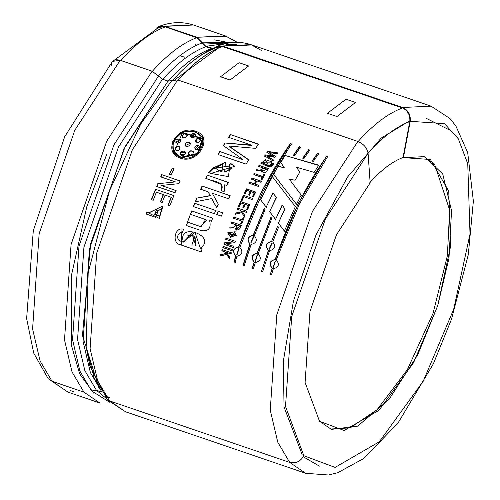 <?xml version="1.0" encoding="UTF-8"?>
<svg xmlns="http://www.w3.org/2000/svg" width="500" height="500" viewBox="0 0 500 500"><rect width="100%" height="100%" fill="white"/><g stroke="black" fill="none" stroke-linecap="round" stroke-linejoin="round"><path stroke-width="0.75" d="M99.231 388.862L82.475 335.438L90.675 243.469L125.144 146.581L168 81.069L162.481 79.188L118.475 147.025L83.931 247.162L77.569 339.594L84.862 370.669L96.412 390.25L101.094 391.85L96.412 390.25L91.619 390.981L96.412 390.25L84.862 370.669L77.569 339.594L83.931 247.162L118.475 147.025L162.481 79.188L158.5 76.106L113.95 144.781L78.987 246.144L72.55 339.706L79.931 371.163L91.619 390.981L110.056 402.475L91.619 390.981L79.931 371.163L72.55 339.706L78.987 246.144L113.95 144.781L158.5 76.106L152.125 71.181L106.713 141.188L71.075 244.506L64.506 339.881L72.031 371.95L83.95 392.156L99.963 403.044M251.894 44.988L222.481 45.981L250.912 44.638L431.062 106.15L402.625 107.494L431.062 106.15L449.925 118.513L455.825 125.856L467.694 152.587L473.369 201.15L468.275 254.775L451.525 319.144L433.35 363.837L398 423.056L363.663 458.525L337.725 472.725L328.512 475L305.7 473.294L125.55 411.781L107.281 399.738L89.906 365.975L86.15 347.094L88.188 272.719L109.544 190.738L140.8 123.931L171.731 80.625L177.706 79.919L357.856 141.431C363.688 143.956 367.094 147.9 368.075 153.269L370.169 182.844L336.438 234.844L309.962 311.6L305.087 382.45L319.531 421.281L331.425 429.375L357.706 426.131L389.069 399.375L417.688 354.881L437.681 305.794L448.969 258.35L451.544 210.613L442.731 174.013L424.55 156.631L403.4 157.644L410.225 121.306L403.4 157.644L430.387 159.488L448.756 191.094L450.538 246.581L437.681 305.794L413.625 362.606L379.012 410.3L344.162 430.5L319.531 421.281L305.087 382.45L309.962 311.6L336.438 234.844L370.169 182.844L368.075 153.269L325.281 219.231L291.7 316.594L285.519 406.463L303.837 455.719L285.519 406.463L291.7 316.594L325.281 219.231L368.075 153.269C367.094 147.9 363.688 143.956 357.856 141.431L312.444 211.431L276.806 314.756L270.244 410.131L277.769 442.194L289.681 462.406L277.769 442.194L270.244 410.131L276.806 314.756L312.444 211.431L357.856 141.431L177.706 79.919L132.3 149.919L96.662 253.244L90.094 348.619L97.619 380.681L109.537 400.894L289.681 462.406L305.7 473.294L289.681 462.406C295.769 463.75 300.487 461.519 303.837 455.719L335.081 467.413L379.288 441.788L423.194 381.294L453.706 309.231L470.012 234.119L467.75 163.731L458.319 138.806L444.45 123.644L410.225 121.306C410.806 114.756 408.263 110.156 402.594 107.506C408.263 110.156 410.806 114.756 410.225 121.306L444.45 123.644L458.319 138.806L467.75 163.731L470.012 234.119L453.706 309.231L423.194 381.294L379.288 441.788L335.081 467.413L303.837 455.719C300.487 461.519 295.769 463.75 289.681 462.406L109.537 400.894L125.55 411.781L109.537 400.894L97.619 380.681L90.094 348.619L96.662 253.244L132.3 149.919L177.706 79.919L171.731 80.625L140.8 123.931L109.544 190.738L88.188 272.719L86.15 347.094L94.262 378.363L107.2 397.919M211.356 48.194L213.094 48.431L205.837 46.306L211.356 48.194M402.594 107.506L222.481 45.981L402.625 107.494L402.531 108.019L222.362 46.413C207.906 51.844 193.031 63.131 177.731 80.256C193.031 63.131 207.906 51.844 222.362 46.413L222.444 45.994L222.362 46.413L217.956 46.425C205.438 51.163 192.944 59.7 180.487 72.031L173.1 79.769L180.487 72.031C192.475 60.312 203.781 52.5 214.406 48.6M96.412 390.25L105.65 397.912L96.412 390.25M226.681 43.438L205.837 46.306L226.681 43.438M237.406 42.362L225.325 35.9L196.856 37.262L164.938 26.363L156.188 28.194L159.075 26.375L193.406 25L164.938 26.363L196.856 37.262L226.312 36.25M99.963 403.05L83.95 392.156L52.031 381.256L68.044 392.15L48.25 378.781L52.031 381.256L40.113 361.05L32.587 328.981L39.15 233.606L74.787 130.287L120.2 60.281L112.438 61.406L64.669 136.775L33.288 230.769L26.631 318.556L33.719 353.1L48.25 378.781L68.044 392.15L99.963 403.05M179.887 55.675L184.462 57.156M222.381 46.506C207.919 51.925 193.044 63.206 177.738 80.344C193.044 63.206 207.919 51.925 222.381 46.506L402.531 108.019M357.881 141.775C373.194 124.631 388.081 113.344 402.55 107.919C388.081 113.344 373.194 124.631 357.881 141.775M173.881 195.556L155.463 189.269L173.881 195.556L169.887 205.706L168.056 205.081L171.131 197.206L165.075 195.138L162.2 202.5L160.369 201.875L163.244 194.513L156.375 192.169L153.206 200.294L151.375 199.669L155.463 189.262L174.075 195.7L155.463 189.262L151.375 199.669L153.206 200.294M174.075 168.694L172.244 168.069L169.544 174.412L172.244 168.069L174.075 168.694L171.2 174.844L169.369 174.219L172.244 168.069L169.369 174.219L171.2 174.844M234.781 166.531L230.406 163.438L228.8 166.369L230.269 163.162L228.663 166.106L231.663 168.162L224.694 172.025L225.413 162.2L212.531 168.25L212.706 168.525L208.588 172.662L210.869 173.444L208.588 172.662L212.706 168.525L228.663 166.106L230.269 163.162L228.412 176.612L210.869 173.444L234.694 166.344L230.269 163.162L234.419 165.963M218.3 204.163L212.25 193.2L218.3 204.163L216.769 207.819L211.6 198.606L195.25 201.831L196.781 198.125L210.169 195.581L207.994 191.744L200.631 189.231L202.081 186.025L230.119 195.6L228.675 198.806L212.25 193.2L228.675 198.806M222.712 212.812L218.081 211.238L222.712 212.812L221.381 216.131L216.756 214.55L218.081 211.238L222.906 212.956L218.081 211.238L216.756 214.55L221.381 216.131M200.525 248.15L202.119 248.744L201.156 251.925L180.219 244.675C171.462 243.181 174.894 226.238 183.5 229.312L182.369 232.725C179.144 231.269 173.044 239.731 183.45 242.094C176.713 221.238 218.088 236.262 200.287 248.119L195.025 232.406L183.45 242.094L193.375 231.962M284.369 231.056L278.337 223.144L284.8 208.738L282.1 205.056L275.55 219.425L269.587 211.625L276.312 197.362L273.006 192.994L266.194 207.162L260.444 199.537L272.262 176.494L295.356 206.581L284.369 231.056L295.356 206.581L272.262 176.494L295.512 206.8L272.262 176.494L260.444 199.537L266.194 207.162L273.006 192.994L276.475 197.587L269.587 211.625L276.475 197.587L269.587 211.625L275.55 219.425L282.269 205.269L284.969 208.944L282.269 205.269L284.969 208.944L278.337 223.144L284.969 208.944L278.337 223.144L284.369 231.056M264.219 208.487L265.075 209.619L254.338 235.631C257.744 240.094 256.675 243.031 251.125 244.438L244.256 265.45L243.075 265.05L249.938 244.031C246.481 239.55 247.556 236.612 253.156 235.231L264.219 208.487L253.156 235.231L264.219 208.487L265.075 209.619L254.338 235.631C257.744 240.094 256.675 243.031 251.125 244.438L244.256 265.45L243.075 265.05L250.156 244.119C246.688 239.644 247.756 236.719 253.363 235.344L253.156 235.231C247.556 236.612 246.481 239.55 249.938 244.031L243.075 265.05L244.494 265.481L243.312 265.075L250.156 244.119M278.531 227.306L277.656 226.156L278.531 227.306L272.738 241.919C276.15 246.375 275.075 249.312 269.525 250.719L262.656 271.737L261.475 271.331L268.344 250.312C264.881 245.831 265.956 242.894 271.556 241.513L277.656 226.156L271.556 241.513C265.956 242.894 264.881 245.831 268.344 250.312L268.556 250.406C265.087 245.925 266.156 243 271.762 241.625M294.531 155.756L293.312 155.406L299.363 146.637L300.55 147.044L294.531 155.756L293.312 155.406L299.363 146.637L299.438 147.006L300.625 147.413L299.438 147.006L299.363 146.637L300.55 147.044M313.475 161.225L312.256 160.875L317.762 152.925L318.95 153.325L313.475 161.225L312.256 160.875L317.762 152.925L319.025 153.694L317.762 152.925L318.95 153.325M269.181 166.881L265.55 159.713L272.119 161.95L269.181 166.881L260.894 163.319L265.55 159.713L272.119 161.95M272.538 165.512L271.025 165L272.538 165.512L271.988 166.444L270.475 165.925L271.025 165L272.656 165.819L271.025 165L270.475 165.925L271.988 166.444M261.869 179.988L260.95 179.675L262.156 177.431L253.863 174.6L254.419 173.581L262.706 176.412L263.925 174.194L264.837 174.506L261.869 179.988L260.95 179.675L262.156 177.431L253.863 174.6L254.419 173.581L262.844 176.681L264.056 174.469L264.975 174.781L263.925 174.194L262.844 176.681L254.419 173.581L262.706 176.412L263.925 174.194L264.837 174.506M251.256 191.75L254.281 192.781L251.256 191.75L249.587 195.212L248.675 194.9L250.338 191.438L246.906 190.263L245.069 194.094L244.15 193.781L246.513 188.875L255.719 192.025L253.419 196.806L252.5 196.494L254.281 192.781L252.5 196.494L253.419 196.806M247.6 209.613L246.681 209.3L248.369 205.475L245.344 204.444L243.769 208.012L242.85 207.7L244.425 204.131L240.987 202.956L239.256 206.9L238.337 206.588L240.569 201.537L249.781 204.681L247.6 209.613L246.681 209.3L248.544 205.656L245.344 204.444M241.688 223.869L240.775 223.556L241.762 221.062L233.475 218.231L233.931 217.094L242.225 219.925L243.238 217.45L244.15 217.763L241.688 223.869L240.775 223.556L241.962 221.206L233.475 218.231L233.931 217.094L242.419 220.069L243.425 217.6L244.344 217.913L243.238 217.45L242.419 220.069L233.931 217.094L242.225 219.925L243.238 217.45L244.15 217.763M227.963 232.881L230.694 237.456L227.75 232.781L237.262 236.031L227.75 232.781L230.6 237.419L235.162 231.744L227.75 232.781L235.263 231.794M223.225 246.412L232.431 249.556L232.05 250.738L222.838 247.594L223.225 246.412L222.838 247.594L223.225 246.412L232.431 249.556M180.369 158.156C161.294 152.325 177.469 123.781 195.575 131.306C214.281 136.35 198.119 164.894 180.369 158.156L198.113 154.056L203.35 138.475L195.025 131.131L182.025 132.069L172.781 141.019L173.3 152.487L180.369 158.156M229.887 257.581L226.556 252.444L229.887 257.581L229.531 258.756L226.606 254.394L220.219 255.944L220.581 254.762L226.031 253.394L225.037 251.919L221.806 250.819L222.181 249.638L231.388 252.787L231.012 253.962L226.556 252.444L231.012 253.962M235.238 241.25L226.031 238.1L225.625 239.269L233.012 241.794L224.406 242.844L233.012 241.794L225.625 239.269L226.031 238.1L235.238 241.25L234.744 242.681L226.144 243.731L233.525 246.25L233.137 247.425L223.925 244.281L224.406 242.844L224.15 244.35L224.406 242.844L233.231 241.875L224.631 242.913L223.925 244.281L233.137 247.425M234.869 227.95L229.65 228.088L230.119 226.838C232.875 228.15 234.706 227.394 235.613 224.581L231.519 223.188L231.962 222.037L241.175 225.181C239.656 230.369 237.556 231.294 234.869 227.95L236.175 229.913L241.175 225.181L231.962 222.037L241.375 225.312L231.962 222.037L231.519 223.188L235.613 224.581C234.706 227.394 232.875 228.15 230.119 226.838L230.325 226.956C233.081 228.231 234.913 227.488 235.819 224.706C234.913 227.488 233.081 228.231 230.325 226.956L229.65 228.088L234.869 227.95M244.475 216.969L241.838 212.731L235.138 214.144L235.606 213.012L241.325 211.769L240.425 210.344L237.194 209.244L237.675 208.119L246.881 211.262L246.4 212.387L241.944 210.863L244.944 215.837L244.475 216.969L241.838 212.731L235.138 214.144L235.606 213.012L241.513 211.931L240.425 210.344L241.513 211.931L235.794 213.169L241.325 211.769L240.425 210.344L237.194 209.244L237.675 208.119L246.881 211.262M242.087 200.519L241.169 200.206L243.45 195.263L252.662 198.406L252.144 199.506L243.856 196.675L242.087 200.519L241.169 200.206L243.45 195.263L252.662 198.406M255.212 184.112L259.031 185.419L258.494 186.469L249.281 183.325L249.819 182.275L254.294 183.8L255.956 180.594L251.481 179.069L252.031 178.031L261.238 181.175L260.694 182.213L256.869 180.906L255.212 184.112L259.031 185.419M256.794 169.788L256.188 170.875L256.663 169.513L256.056 170.6L261.462 170.688L261.613 171.488L268.244 168.494L259.031 165.35L258.456 166.35L262.55 167.744C261.35 170.188 259.387 170.781 256.663 169.513C259.387 170.781 261.35 170.188 262.55 167.744L258.456 166.35L259.031 165.35L268.244 168.494C266.169 173.012 263.913 173.744 261.462 170.688L256.056 170.6L256.794 169.788C259.519 171.031 261.481 170.444 262.681 168.031L262.55 167.744L262.681 168.031M273.562 163.794L272.05 163.275L273.562 163.794L273.012 164.719L271.5 164.2L272.05 163.275L273.681 164.1L272.05 163.275L271.5 164.2L273.012 164.719M277.838 152.863L267.544 151.387L277.838 152.863L277.25 153.763L269.031 152.525L275.625 156.306L274.981 157.319L266.775 156.062L273.369 159.906L272.794 160.844L264.644 155.981L265.319 154.894L273.488 156.194L266.869 152.45L267.544 151.387L277.931 153.2L267.544 151.387L266.869 152.45L273.587 156.512L265.319 154.894L273.587 156.512L265.319 154.894L264.644 155.981L272.794 160.844M304 158.488L302.781 158.138L308.562 149.781L309.75 150.188L304 158.488L302.781 158.138L308.562 149.781L308.637 150.15L309.825 150.55L308.562 149.781L309.75 150.188M273.35 268.75C278.794 267.312 279.769 264.344 276.262 259.837C279.769 264.344 278.794 267.312 273.35 268.75L271.5 274.756L270.319 274.35L272.162 268.35C268.606 263.831 269.575 260.863 275.075 259.431L298.15 203.713L326.606 155.944L327.794 156.344L299.331 204.119L276.262 259.837L299.331 204.119L327.794 156.344L326.606 155.944L327.869 156.713L326.606 155.944L298.15 203.713L275.3 259.506C288.85 219.831 305.975 185.431 326.681 156.306C305.975 185.431 288.85 219.831 275.3 259.506L275.075 259.431C269.575 260.863 268.606 263.831 272.162 268.35L272.394 268.394C268.825 263.888 269.794 260.919 275.3 259.506M270.912 217.275L271.781 218.406L258.219 253.675C261.725 258.181 260.756 261.15 255.306 262.594L253.456 268.594L252.275 268.188L254.119 262.188C250.562 257.669 251.531 254.7 257.031 253.275L270.912 217.275L257.031 253.275L270.912 217.275L271.781 218.406L258.219 253.675C261.725 258.181 260.756 261.15 255.306 262.594M235.719 255.906C232.162 251.388 233.131 248.419 238.631 246.988L261.706 191.269L290.163 143.5L291.35 143.9L262.887 191.675L239.819 247.394C243.325 251.9 242.356 254.869 236.906 256.306L235.056 262.312L233.875 261.906L235.95 255.95C232.381 251.444 233.35 248.475 238.856 247.062C252.406 207.387 269.531 172.987 290.238 143.863L261.706 191.269L238.631 246.988C233.131 248.419 232.162 251.388 235.719 255.906L233.875 261.906L235.719 255.906M318.8 165.162L284.938 155.406L280.606 162.231L284.206 167.525L280.606 162.231L284.938 155.406L318.8 165.162L314.175 172.381L296.663 167.275L299.719 172.269L295.081 180.194L289.35 179.256L301.206 195.031L296.506 204.237L273.544 174.2L278.119 166.331L284.206 167.525L278.119 166.331L284.325 167.831L278.119 166.331L273.544 174.2L296.506 204.237M212.675 218.094L191.644 210.912L190.369 214.262L205.588 219.575L201.05 226.762L187.506 222.106L191.644 210.912L212.675 218.094L211.494 221.2L209.619 220.562C211.331 228.05 208.65 231.438 201.569 230.719L186.312 225.494L187.506 222.106L200.544 226.612L206.537 220.169M215.706 210.425L194.669 203.244L215.706 210.425L214.375 213.738L193.344 206.556L194.669 203.244L215.9 210.569L194.669 203.244L193.344 206.556L214.375 213.738M226.75 185.438L224.756 184.756L224.112 191.681L221.2 190.681C226.069 180.912 211.525 181.55 205.719 178.256L207.237 175.131L228.269 182.312L226.75 185.438L224.756 184.756L224.112 191.681L221.2 190.681L221.831 184.756M258.394 144.094L230.35 134.519L228.531 137.3L251.394 145.106L224.931 142.994L223.35 145.581L242.688 159.338L223.35 145.581L224.931 142.994L251.394 145.106L228.531 137.3L230.35 134.519L258.394 144.094L255.613 148.363L228.869 146.031L248.675 159.706L246.131 164.131L218.088 154.556L219.825 151.531L242.812 159.631L219.825 151.531L242.812 159.631L219.825 151.531L218.088 154.556L246.131 164.131M180.138 180.938L161.719 174.65L160.725 176.869L175.5 181.912L157.769 183.713L175.5 181.912L160.725 176.869L161.719 174.65L180.138 180.938L178.925 183.656L161.206 185.45L175.975 190.494L175.031 192.75L156.613 186.462L157.769 183.713L175.5 181.912L157.769 183.713L156.613 186.462L175.031 192.75M158.238 210.431L156.406 209.806L154.762 214.469L154.2 214.269L161.875 208.025L159.169 218.35L163.062 205.9L148.844 212.75L146.881 212.081L159.169 218.35L159.975 215.994L154.762 214.469L156.406 209.806L158.238 210.431L155.825 217.325L146.206 214.044L146.881 212.081L149.062 212.831L163.006 205.875M195.706 44.513L196.45 45.331M52.031 381.256L83.95 392.156L72.031 371.95L64.506 339.881L71.075 244.506L106.713 141.188L152.125 71.181L120.2 60.281L74.787 130.287L39.15 233.606L32.587 328.981L40.113 361.05L52.031 381.256M403.4 157.644L403.025 157.513C392.256 161.562 381.181 169.963 369.794 182.712C381.181 169.963 392.256 161.562 403.025 157.513L403.4 157.644M423.594 156.325L434.544 164.075L449.65 210.044L447.369 255.706L433.038 313.4L407.325 369.725L377.113 409.65L350.256 427.863L330.481 429.031L350.256 427.863L377.113 409.65L407.325 369.725L433.038 313.4L447.369 255.706L449.65 210.044L434.544 164.075L423.594 156.325M106.606 154.681L86.844 206.55L71.756 273.938L71.356 345.037L79.662 373.856L93.837 393.281M230.031 42.856L214.506 39.881M73.294 391.481L70.662 390.7M302.1 454.462L284.037 406.956L283.325 361.281L293.425 301.112L315.988 235L347.631 176.95L381.194 138.069L410.35 120.456L381.194 138.069L347.631 176.95L315.988 235L293.425 301.112L283.325 361.281L284.037 406.956L302.1 454.462M449.881 130.181L426.087 118.244M111.2 65.562C111.444 60.606 114.444 58.85 120.2 60.281L152.125 71.181L162.481 79.188L168 81.069L171.731 80.625L168 81.069L123.987 148.912L89.45 249.044L83.088 341.481L90.381 372.55L101.931 392.137M236.694 44.444L202.381 42.831L205.837 46.306L202.381 42.831L232.963 42.525M217.806 46.006L222.444 45.994L215.637 47.331L217.806 46.006C229.363 41.669 240.4 41.212 250.912 44.638L261.856 50.712M196.856 37.262L202.381 42.831L196.856 37.262M180.856 157.213L174.206 151.869L182.425 132.863L202.294 138.812L197.475 153.419L180.856 157.213L197.575 153.663L202.35 138.981L197.65 153.6L180.856 157.213C197.425 163.6 212.581 136.831 195.044 132.156C178.162 125.081 163.006 151.85 180.856 157.213M175.138 153.287L181 157.463L175.138 153.287M173.4 152.65L172.931 141.25L182.131 132.375L203.406 138.644L182.131 132.375L172.931 141.25L173.4 152.65M179.975 139.294L175.812 142.287L177.331 143.45L180.669 141.931L180.819 140L179.85 139.006L180.863 140.113M193.45 151.819L193.425 151.769C192.887 155.625 191.194 156.319 188.344 153.85C191.194 156.319 192.887 155.625 193.425 151.769C190.819 149.975 189.125 150.669 188.344 153.85L188.538 154.369M187.494 135.431C184.669 133.025 182.956 133.663 182.344 137.344C182.956 133.663 184.669 133.025 187.494 135.431M197.188 138.737L195.588 141.45L198.6 142.637L200.744 139.425L197.075 138.438L200.863 139.731M198.412 145.594L194.831 148.806L195.769 149.75L199.831 146.506L198.287 145.3L199.812 146.481M188.487 154.113C189.269 150.931 190.956 150.238 193.562 152.044M175.156 149.913L177.05 146.181L175.081 149.787L178.644 150.538L180.006 147.244L177.05 146.181L180.062 147.369M190.406 136.637L190.425 135.037L190.369 136.55L195.15 136.65L195.531 134.65L190.425 135.037L195.644 134.963M182.138 136.869L182.225 137.05C182.838 133.363 184.556 132.719 187.375 135.125C184.556 132.719 182.838 133.363 182.225 137.05L185.469 137.938L187.294 134.85M180.419 154.838L180.6 152.387L180.444 154.881L185.319 154L185.231 152.175L180.6 152.387L185.25 152.206M185.331 145.581L185.556 143.837L187.025 142.213L185.425 143.556L185.325 145.562L190.331 143.225L187.025 142.213L190.387 143.375M187.025 142.213C195.944 141.512 184.181 151.469 185.425 143.556L187.025 142.213M185.319 154C181.981 156.806 180.413 156.275 180.6 152.387C183.575 150.312 185.144 150.85 185.319 154M198.287 145.3C200.869 147.944 200.025 149.425 195.769 149.75C193.906 147.331 194.744 145.85 198.287 145.3M197.075 138.438C201.319 138.444 201.825 139.844 198.6 142.637C195.15 142.338 194.638 140.931 197.075 138.438M187.375 135.125L185.469 137.938L182.225 137.05M190.425 135.037C193.881 132.481 195.456 133.019 195.15 136.65C192.1 138.569 190.531 138.031 190.425 135.037M178.644 150.538C174.431 150.594 173.9 149.144 177.05 146.181C180.481 146.444 181.019 147.894 178.644 150.538M188.344 153.85C189.125 150.669 190.819 149.975 193.425 151.769M179.85 139.006L180.669 141.931L177.331 143.45C174.744 140.794 175.581 139.312 179.85 139.006M336.969 116.538L327.45 113.287L346.012 99.219L355.525 102.469L336.969 116.538L355.525 102.469L346.012 99.219L327.45 113.287L336.969 116.538M248.6 65.956L230.037 80.025L220.525 76.775L239.081 62.706L248.6 65.956L239.081 62.706L220.525 76.775L230.037 80.025L248.6 65.956M225.037 251.919L221.806 250.819L225.037 251.919L226.031 253.394L225.037 251.919M231.388 252.787L222.181 249.638L221.806 250.819L225.263 251.969L226.262 253.438L220.812 254.8L220.456 255.975L220.581 254.762L226.262 253.438L220.581 254.762L220.219 255.944L226.838 254.431L229.531 258.756M229.762 258.788L226.838 254.431L229.762 258.788M231.244 254.013L226.788 252.488L231.244 254.013M222.037 250.863L222.413 249.688L222.037 250.863M223.45 246.469L223.069 247.65L232.275 250.794L222.838 247.594L232.05 250.738M233.363 247.494L224.15 244.35L233.363 247.494M233.525 246.25L226.144 243.731L234.744 242.681M226.031 238.1L235.456 241.331L226.031 238.1M225.844 239.35L226.25 238.188L225.844 239.35M236.038 233.856L230.831 236.275L234.681 232.794L236.25 233.962L235.469 233.3L236.25 233.962L228.988 234.963L236.038 233.856M232.556 236.812L236.25 233.962L232.556 236.812M236.562 230.087L235.075 228.069M231.719 223.312L232.169 222.169L231.719 223.312M236.531 224.894L240.012 226.144L236.5 228.694L236.531 224.894L239.812 226.019L236.531 224.894M236.556 228.719L240.012 226.144L236.556 228.719M229.856 228.2L230.325 226.956L229.856 228.2M240.975 223.688L241.962 221.206L240.975 223.688M233.669 218.375L234.125 217.237L233.669 218.375M244.669 217.125L242.025 212.887L244.669 217.125M244.944 215.837L241.944 210.863L246.4 212.387M237.381 209.406L237.862 208.287L237.381 209.406M235.331 214.294L235.794 213.169L235.331 214.294M240.987 202.956L244.606 204.312L242.85 207.7L243.769 208.012M243.038 207.875L244.606 204.312L243.038 207.875M246.863 209.475L248.544 205.656L246.863 209.475M249.781 204.681L240.569 201.537L249.956 204.869L240.569 201.537L238.337 206.588L239.256 206.9M238.519 206.756L240.75 201.725L238.519 206.756M243.856 196.675L252.144 199.506M241.344 200.394L243.619 195.469L241.344 200.394M246.906 190.263L250.5 191.656L248.675 194.9L249.587 195.212M248.837 195.113L250.5 191.656L248.837 195.113M252.669 196.7L254.444 193.006L252.669 196.7M255.719 192.025L246.513 188.875L255.881 192.244L246.513 188.875L244.15 193.781L245.069 194.094M244.319 193.988L246.675 189.1L244.319 193.988M261.238 181.175L252.031 178.031L251.481 179.069L256.1 180.85L254.444 184.044L256.1 180.85L254.444 184.044L249.819 182.275L254.444 184.044L249.819 182.275L249.281 183.325L258.494 186.469M249.438 183.569L249.975 182.519L249.438 183.569M256.869 180.906L260.694 182.213M252.031 178.031L261.381 181.431L252.031 178.031M251.631 179.319L252.175 178.287L251.631 179.319M254 174.869L254.55 173.844L254 174.869M261.094 179.931L262.294 177.7L261.094 179.931M259.031 165.35L268.363 168.787L259.031 165.35M258.581 166.637L259.156 165.644L258.581 166.637M263.469 168.056L266.875 169.469L262.512 170.837L263.469 168.056L266.75 169.181L263.469 168.056M262.581 170.956L266.875 169.469L262.581 170.956M261.625 171.519L261.594 170.969M270.594 166.225L271.137 165.3L270.594 166.225M271.613 164.506L272.169 163.588L271.613 164.506M260.931 163.412L265.663 160.019M269.756 165.9L261.981 162.75L271.537 162.913M261.981 162.75L269.488 166.062M269.631 166.112L262.05 162.894M266.969 152.775L267.644 151.719L266.969 152.775M264.75 156.294L265.425 155.213L264.75 156.294M273.369 159.906L266.775 156.062L273.475 160.225L266.775 156.062L274.981 157.319M275.625 156.306L269.031 152.525L275.725 156.631L269.031 152.525L277.25 153.763M312.344 161.219L317.838 153.287L312.344 161.219M302.875 158.481L308.637 150.15L302.875 158.481M293.406 155.744L299.438 147.006L293.406 155.744M272.394 268.394L270.319 274.35L271.5 274.756M275.469 260.963L273.444 267.362L275.275 260.906M275.244 260.894L273.163 267.288L275.244 260.894M268.556 250.406L261.475 271.331L262.656 271.737L269.525 250.719C275.075 249.312 276.15 246.375 272.738 241.919L272.944 242.031M271.681 242.956L272.056 243.113L269.2 249.2L271.681 242.956M269.312 249.244L272.219 243.206M254.119 262.188L254.35 262.231C250.781 257.725 251.75 254.762 257.256 253.344L257.031 253.275C251.531 254.7 250.562 257.669 254.119 262.188L252.275 268.188L254.119 262.188M254.35 262.231L252.512 268.219L253.694 268.625L252.275 268.188L253.456 268.594M257.2 254.737L255.119 261.125L257.2 254.737M255.544 261.231L257.425 254.806L255.544 261.231M271.094 217.45L257.256 253.344M253.281 236.675L253.656 236.831L250.8 242.913L253.281 236.675M250.912 242.956L253.812 236.919L250.912 242.956M264.394 208.675L253.363 235.344M235.95 255.95L234.112 261.938L235.294 262.337L233.875 261.906L235.056 262.312M236.906 256.306C242.356 254.869 243.325 251.9 239.819 247.394L262.887 191.675L291.35 143.9L290.163 143.5L291.425 144.269L290.238 143.863C269.531 172.987 252.406 207.387 238.856 247.062M238.719 248.425L239.025 248.519L237 254.919L238.831 248.463M238.8 248.45L236.719 254.844L238.8 248.45M266.369 207.356L260.444 199.537L272.394 176.769L260.613 199.744L266.369 207.356M275.731 219.6L269.762 211.812L275.731 219.6M284.562 231.206L278.519 223.306L284.562 231.206M301.206 195.031L289.35 179.256L301.35 195.281L289.35 179.256L295.081 180.194M299.719 172.269L296.663 167.275L299.837 172.581L296.663 167.275L314.175 172.381M284.938 155.406L318.894 165.5L284.938 155.406M280.719 162.544L285.038 155.738L280.719 162.544M273.675 174.481L274.294 173.388M195.044 232.413L183.45 242.094C173.044 239.731 179.144 231.269 182.369 232.725L182.269 232.688M183.5 229.312C174.894 226.238 171.462 243.181 180.219 244.675L201.156 251.925M201.175 251.875L181.181 245.012L182.025 229.025M194.719 236.281L195.906 246.038L192.606 235.65L194.944 236.337L192.838 235.694L187.862 235.344L194.944 236.337L191.9 244.981L194.719 236.281M196.05 246.056L194.944 236.337L196.05 246.056M202.119 248.744L200.287 248.119M187.719 222.194L186.312 225.494L201.569 230.719C208.65 231.438 211.331 228.05 209.619 220.562L211.494 221.2M191.644 210.912L212.881 218.219L191.644 210.912M190.575 214.375L191.844 211.038L190.575 214.375M216.956 214.688L218.281 211.381L216.956 214.688M193.544 206.688L194.869 203.388L193.544 206.688M230.119 195.6L202.081 186.025L200.631 189.231L207.994 191.744L210.35 195.756L208.169 191.931L210.35 195.756L196.781 198.125L210.35 195.756L196.781 198.125L195.25 201.831L211.6 198.606L216.769 207.819M195.438 201.975L196.975 198.281L195.438 201.975M216.962 207.969L211.788 198.781L216.962 207.969M202.081 186.025L230.294 195.794L202.081 186.025M200.812 189.419L202.256 186.219L200.812 189.419M228.269 182.312L207.237 175.131L228.431 182.537L207.237 175.131L205.719 178.256L221.663 184.537M205.881 178.469L207.394 175.35L205.881 178.469M221.781 184.7L221.438 190.763L221.812 184.731M212.594 168.35L225.487 162.362L212.594 168.35M224.781 172.138L231.806 168.425L224.781 172.138M221.887 171.462L218.544 170.319L222.037 171.706L222.544 164.269L222.037 171.706L218.694 170.562L215.306 168.05L222.537 164.262L221.887 171.462L218.544 170.319L221.887 171.462M215.263 167.975L218.694 170.562L215.263 167.975M208.762 172.725L212.85 168.769L208.762 172.725M228.981 146.344L248.794 160.006L228.981 146.344M248.675 159.706L228.869 146.031L255.613 148.363M230.35 134.519L258.488 144.431L230.35 134.519M228.631 137.631L230.444 134.856L228.631 137.631M251.394 145.106L251.494 145.438L251.394 145.106M224.931 142.994L251.494 145.438L224.931 142.994M223.463 145.887L225.044 143.306L223.463 145.887M218.219 154.838L219.944 151.819L218.219 154.838M172.406 168.281L174.237 168.906L172.406 168.281M161.719 174.65L180.312 181.125L161.719 174.65M160.906 177.05L161.894 174.838L160.906 177.05M156.806 186.612L157.956 183.869L156.806 186.612M175.975 190.494L161.206 185.45L176.163 190.65L161.206 185.45L178.925 183.656M165.075 195.138L171.325 197.35L168.056 205.081L169.887 205.706M168.263 205.2L171.325 197.35L168.263 205.2M151.581 199.788L155.656 189.412L151.581 199.788M156.375 192.169L163.444 194.656L160.369 201.875L162.2 202.5M160.575 201.994L163.444 194.656L160.575 201.994M149.062 212.831L146.881 212.081L146.206 214.044L147.1 212.162L146.206 214.044L155.825 217.325M156.044 217.4L146.425 214.119L156.044 217.4M156.406 209.806L158.45 210.525L156.406 209.806M154.762 214.469L156.619 209.9L154.762 214.469M161.938 208.062L159.388 218.425L162.031 208.106M402.512 107.931C407.95 110.694 410.369 115.25 409.769 121.594L403.025 157.513L409.769 121.594C410.369 115.25 407.95 110.694 402.512 107.931M367.719 153.481C382.131 137.338 396.144 126.713 409.769 121.594C396.144 126.713 382.131 137.338 367.719 153.481M165.238 26.906L196.781 37.675L205.756 46.725L211.275 48.612C197.262 53.875 182.85 64.806 168.025 81.406C182.85 64.806 197.262 53.875 211.275 48.612L205.756 46.725C191.744 51.988 177.331 62.925 162.506 79.525C177.331 62.925 191.744 51.988 205.756 46.725L202.025 42.969C187.831 48.3 173.225 59.381 158.2 76.2C173.225 59.381 187.831 48.3 202.025 42.969L196.781 37.675C182.319 43.113 167.444 54.394 152.144 71.525C167.444 54.394 182.319 43.113 196.781 37.675L165.238 26.906C150.781 32.337 135.9 43.619 120.606 60.75C135.9 43.619 150.781 32.337 165.238 26.906L159.381 26.925L114.481 60.05M215.881 47.7L222.362 46.413M221.062 46.1L175.362 79.45M226.544 44.644L246.825 45.581M303.281 456.788L319.394 466.138M410.412 119.694L409.963 119.838M205.769 46.288L206.444 46.087M109.606 397.669L107.269 396.763M225.325 35.9L193.406 25C182.381 21.444 170.938 21.9 159.075 26.375M202.294 138.812L202.413 139.137"/></g></svg>
